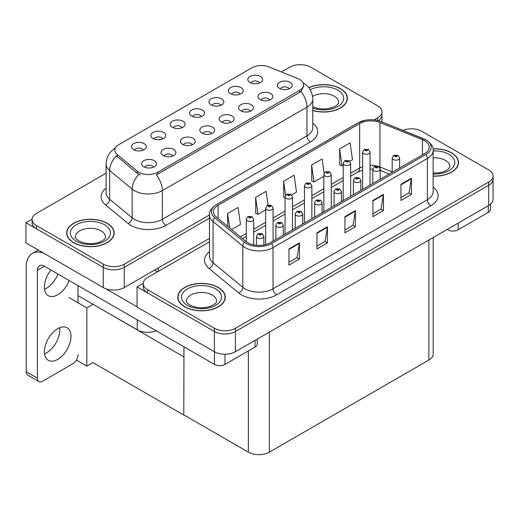 <?xml version="1.0" encoding="UTF-8"?>
<svg xmlns="http://www.w3.org/2000/svg" width="519" height="519" viewBox="0 0 519 519"><rect width="100%" height="100%" fill="white"/><g stroke="black" fill="none" stroke-linecap="round" stroke-linejoin="round"><path stroke-width="0.78" d="M289.122 88.833A4.457 2.569 0 0 0 287.928 87.581A4.457 2.569 0 0 0 283.543 86.933A4.457 2.569 0 0 0 280.435 88.833M290.03 82.333A7.422 4.288 0 0 0 280.519 81.853A7.422 4.288 0 0 0 278.054 87.179A7.422 4.288 0 0 0 279.533 88.392A7.422 4.288 0 0 0 291.503 87.179A7.422 4.288 0 0 0 290.03 82.333M220.776 105.344A4.457 2.569 0 0 0 219.582 104.092A4.457 2.569 0 0 0 215.197 103.437A4.457 2.569 0 0 0 212.089 105.344M221.684 98.837A7.422 4.288 0 0 0 212.167 98.357A7.422 4.288 0 0 0 209.708 103.69A7.422 4.288 0 0 0 211.181 104.896A7.422 4.288 0 0 0 223.157 103.69A7.422 4.288 0 0 0 221.684 98.837M240.167 94.153A4.457 2.569 0 0 0 238.967 92.895A4.457 2.569 0 0 0 234.582 92.246A4.457 2.569 0 0 0 231.474 94.153M241.069 87.646A7.422 4.288 0 0 0 231.558 87.166A7.422 4.288 0 0 0 229.1 92.492A7.422 4.288 0 0 0 230.572 93.705A7.422 4.288 0 0 0 242.542 92.492A7.422 4.288 0 0 0 241.069 87.646M162.616 138.923A4.457 2.569 0 0 0 161.422 137.671A4.457 2.569 0 0 0 157.03 137.022A4.457 2.569 0 0 0 153.922 138.923M163.517 132.416A7.422 4.288 0 0 0 154.007 131.943A7.422 4.288 0 0 0 151.548 137.269A7.422 4.288 0 0 0 153.021 138.482A7.422 4.288 0 0 0 164.99 137.269A7.422 4.288 0 0 0 163.517 132.416M211.577 133.61A4.457 2.569 0 0 0 210.377 132.358A4.457 2.569 0 0 0 205.991 131.703A4.457 2.569 0 0 0 202.884 133.61M212.479 127.103A7.422 4.288 0 0 0 202.968 126.623A7.422 4.288 0 0 0 200.509 131.956A7.422 4.288 0 0 0 201.982 133.162A7.422 4.288 0 0 0 213.951 131.956A7.422 4.288 0 0 0 212.479 127.103M172.801 155.998A4.457 2.569 0 0 0 171.601 154.746A4.457 2.569 0 0 0 167.215 154.091A4.457 2.569 0 0 0 164.108 155.998M173.703 149.491A7.422 4.288 0 0 0 164.192 149.011A7.422 4.288 0 0 0 161.733 154.338A7.422 4.288 0 0 0 163.206 155.551A7.422 4.288 0 0 0 175.175 154.338A7.422 4.288 0 0 0 173.703 149.491M259.552 82.956A4.457 2.569 0 0 0 258.358 81.704A4.457 2.569 0 0 0 253.973 81.055A4.457 2.569 0 0 0 250.865 82.956M260.46 76.449A7.422 4.288 0 0 0 250.943 75.975A7.422 4.288 0 0 0 248.484 81.301A7.422 4.288 0 0 0 249.957 82.515A7.422 4.288 0 0 0 261.933 81.301A7.422 4.288 0 0 0 260.46 76.449M230.961 122.419A4.457 2.569 0 0 0 229.768 121.167A4.457 2.569 0 0 0 225.376 120.512A4.457 2.569 0 0 0 222.275 122.419M231.863 115.912A7.422 4.288 0 0 0 222.353 115.432A7.422 4.288 0 0 0 219.894 120.758A7.422 4.288 0 0 0 221.366 121.971A7.422 4.288 0 0 0 233.342 120.758A7.422 4.288 0 0 0 231.863 115.912M269.737 100.031A4.457 2.569 0 0 0 268.544 98.779A4.457 2.569 0 0 0 264.152 98.123A4.457 2.569 0 0 0 261.044 100.031M270.639 93.524A7.422 4.288 0 0 0 261.128 93.044A7.422 4.288 0 0 0 258.67 98.37A7.422 4.288 0 0 0 260.142 99.583A7.422 4.288 0 0 0 272.112 98.37A7.422 4.288 0 0 0 270.639 93.524M250.353 111.222A4.457 2.569 0 0 0 249.152 109.97A4.457 2.569 0 0 0 244.767 109.321A4.457 2.569 0 0 0 241.659 111.222M251.254 104.715A7.422 4.288 0 0 0 241.744 104.241A7.422 4.288 0 0 0 239.285 109.567A7.422 4.288 0 0 0 240.758 110.781A7.422 4.288 0 0 0 252.727 109.567A7.422 4.288 0 0 0 251.254 104.715M182 127.732A4.457 2.569 0 0 0 180.807 126.48A4.457 2.569 0 0 0 176.421 125.825A4.457 2.569 0 0 0 173.314 127.732M182.909 121.225A7.422 4.288 0 0 0 173.391 120.745A7.422 4.288 0 0 0 170.933 126.072A7.422 4.288 0 0 0 172.405 127.285A7.422 4.288 0 0 0 184.381 126.072A7.422 4.288 0 0 0 182.909 121.225M201.391 116.535A4.457 2.569 0 0 0 200.198 115.283A4.457 2.569 0 0 0 195.806 114.634A4.457 2.569 0 0 0 192.698 116.535M202.293 110.028A7.422 4.288 0 0 0 192.783 109.554A7.422 4.288 0 0 0 190.324 114.881A7.422 4.288 0 0 0 191.796 116.094A7.422 4.288 0 0 0 203.766 114.881A7.422 4.288 0 0 0 202.293 110.028M153.41 167.189A4.457 2.569 0 0 0 152.216 165.937A4.457 2.569 0 0 0 147.824 165.289A4.457 2.569 0 0 0 144.723 167.189M154.318 160.682A7.422 4.288 0 0 0 144.801 160.209A7.422 4.288 0 0 0 142.342 165.535A7.422 4.288 0 0 0 143.815 166.748A7.422 4.288 0 0 0 155.791 165.535A7.422 4.288 0 0 0 154.318 160.682M192.186 144.801A4.457 2.569 0 0 0 190.992 143.549A4.457 2.569 0 0 0 186.6 142.9A4.457 2.569 0 0 0 183.499 144.801M193.087 138.301A7.422 4.288 0 0 0 183.577 137.82A7.422 4.288 0 0 0 181.118 143.147A7.422 4.288 0 0 0 182.591 144.36A7.422 4.288 0 0 0 194.567 143.147A7.422 4.288 0 0 0 193.087 138.301M143.225 150.114A4.457 2.569 0 0 0 142.031 148.862A4.457 2.569 0 0 0 137.645 148.213A4.457 2.569 0 0 0 134.538 150.114M144.133 143.614A7.422 4.288 0 0 0 134.616 143.134A7.422 4.288 0 0 0 132.157 148.46A7.422 4.288 0 0 0 133.63 149.673A7.422 4.288 0 0 0 145.605 148.46A7.422 4.288 0 0 0 144.133 143.614M299.619 79.459A13.364 7.714 0 0 0 297.835 78.596L269.017 66.945A13.364 7.714 0 0 0 251.903 67.814L118.741 144.691A13.364 7.714 0 0 0 114.822 150.147A13.364 7.714 0 0 0 117.242 154.571L137.418 171.212A13.364 7.714 0 0 0 157.815 172.243L299.619 90.371A13.364 7.714 0 0 0 303.531 84.915A13.364 7.714 0 0 0 299.619 79.459M156.213 330.778A14.85 8.57 180 0 1 137.237 329.799L77.986 295.596M300.812 64.674L299.69 64.674M32.113 219.154L25.95 222.716L103.294 267.363A14.85 8.57 0 0 0 124.288 267.363L209.481 218.181L124.288 267.363A14.85 8.57 0 0 1 103.294 267.363L36.447 228.775A14.85 8.57 0 0 1 32.1 222.716L32.1 219.479A14.85 8.57 0 0 0 36.447 225.544L103.294 264.132A14.85 8.57 0 0 0 124.288 264.132L209.481 214.95M378.325 120.668A14.85 8.57 0 0 0 381.939 115.062A14.85 8.57 0 0 1 378.325 120.668M25.95 222.716L25.95 242.918L103.294 287.571A14.85 8.57 0 0 0 124.288 287.571L209.481 238.39M93.07 304.303L86.842 307.897L69.066 297.634M183.96 356.774L183.784 415.064L92.895 362.593L86.842 366.09L76.364 360.037M86.842 366.09L86.842 307.897M183.784 415.064L183.96 346.789M90.624 302.888L183.784 356.877M209.481 241.822L147.558 277.568A14.85 8.57 0 0 0 143.212 283.634L143.212 286.864A14.85 8.57 0 0 0 147.558 292.924L214.405 331.518A14.85 8.57 0 0 0 235.399 331.518L488.703 185.277A14.85 8.57 0 0 0 493.05 179.211A14.85 8.57 0 0 1 488.703 185.277L235.399 331.518A14.85 8.57 0 0 1 214.405 331.518L137.061 286.864L137.061 307.066L214.405 351.72A14.85 8.57 0 0 0 235.399 351.72L488.703 205.479A14.85 8.57 0 0 0 493.05 199.419L493.05 175.98A14.85 8.57 0 0 0 488.703 169.921L421.856 131.326A14.85 8.57 0 0 0 402.841 130.366M411.924 128.822L410.801 128.822M143.225 283.309L137.061 286.864M433.209 237.52L433.209 353.984A14.85 8.57 180 0 1 428.856 360.05L269.348 452.14A14.85 8.57 180 0 1 248.348 452.14L183.96 414.966M312.769 110.534A23.757 13.715 0 0 0 347.38 98.331A23.757 13.715 0 0 0 340.425 88.632A23.757 13.715 0 0 0 308.747 87.64M107.212 223.28A23.757 13.715 0 0 0 81.321 220.309A23.757 13.715 0 0 0 66.659 232.979A23.757 13.715 0 0 0 73.614 242.678A23.757 13.715 0 0 0 99.505 245.649A23.757 13.715 0 0 0 114.167 232.979A23.757 13.715 0 0 0 107.212 223.28M66.906 234.238A23.757 13.715 0 0 0 66.821 234.594M303.531 84.915L303.531 86.556L300.916 91.448L299.619 92.388L156.31 174.929A17.322 10.004 60 0 1 162.363 190.629A19.8 11.431 180 0 1 134.369 190.629A19.8 11.431 180 0 1 132.15 189.104L109.665 170.563A19.8 11.431 180 0 1 106.084 164.01L106.084 192.698A19.8 11.431 0 0 0 109.665 199.257L132.15 217.792A19.8 11.431 0 0 0 134.369 219.316A19.8 11.431 0 0 0 162.363 219.316L306.969 135.835A19.8 11.431 0 0 0 312.769 127.752L312.769 99.058A19.8 11.431 180 0 1 306.969 107.141A17.322 10.004 -120 0 0 300.916 91.448M140.422 174.929L137.418 173.411L116.34 155.862A17.322 11.587 129.5 0 0 109.665 170.563L109.665 199.257A4.95 3.309 -50.5 0 1 105.61 204.934A24.743 14.285 180 0 1 106.084 188.17M374.115 119.895L377.592 117.891A14.85 8.57 0 0 0 381.939 111.832A14.85 8.57 0 0 0 377.592 105.766L310.745 67.178A14.85 8.57 0 0 0 289.751 67.178L281.447 71.972M106.084 173.216L36.447 213.419A14.85 8.57 0 0 0 32.1 219.479M114.005 234.594A23.757 13.715 0 0 0 113.921 234.238M347.217 99.946A23.757 13.715 0 0 0 347.133 99.59M433.151 176.168A23.757 13.715 0 0 0 458.491 162.486A23.757 13.715 0 0 0 451.536 152.787A23.757 13.715 0 0 0 433.021 148.804M218.324 287.429A23.757 13.715 0 0 0 192.432 284.457A23.757 13.715 0 0 0 177.77 297.127A23.757 13.715 0 0 0 184.725 306.826A23.757 13.715 0 0 0 210.617 309.798A23.757 13.715 0 0 0 225.278 297.127A23.757 13.715 0 0 0 218.324 287.429M178.017 298.386A23.757 13.715 0 0 0 177.933 298.743M424.555 140.72A15.836 9.141 180 0 1 429.194 147.188A15.836 9.141 180 0 1 424.555 153.65L270.224 242.756A15.836 9.141 180 0 1 246.051 241.536L216.3 217.007A15.836 9.141 180 0 1 213.439 211.765A15.836 9.141 180 0 1 218.077 205.297L359.673 123.548A15.836 9.141 180 0 1 379.953 122.523L422.44 139.695A15.836 9.141 180 0 1 424.555 140.72M425.956 139.916A17.815 10.289 0 0 0 423.575 138.761L381.089 121.589A17.815 10.289 0 0 0 376.813 120.317A17.815 10.289 0 0 0 364.928 120.317A17.815 10.289 0 0 0 358.272 122.737L216.676 204.486A17.815 10.289 0 0 0 214.678 217.662L244.43 242.191A17.815 10.289 0 0 0 271.619 243.567L425.956 154.461A17.815 10.289 0 0 0 425.956 139.916M288.947 248.958L288.947 265.125L299.444 259.059L299.444 242.898L288.947 248.958M288.947 262.257L297.03 257.586L299.398 243.437A3.957 2.284 -120 0 0 299.444 242.898M296.959 257.625L299.444 259.059M316.94 232.797L316.94 248.958L327.437 242.898L327.437 226.732L316.94 232.797M316.94 246.09L325.03 241.426L327.398 227.27A3.957 2.284 -120 0 0 327.437 226.732M324.959 241.465L327.437 242.898M400.934 184.303L400.934 200.47L411.431 194.404L411.431 178.244L400.934 184.303M400.934 197.603L409.017 192.932L411.385 178.783A3.957 2.284 -120 0 0 411.431 178.244M408.946 192.971L411.431 194.404M372.934 200.47L372.934 216.631L383.431 210.571L383.431 194.404L372.934 200.47M372.934 213.763L381.024 209.099L383.392 194.943A3.957 2.284 -120 0 0 383.431 194.404M380.952 209.138L383.431 210.571M344.94 216.631L344.94 232.797L355.437 226.732L355.437 210.571L344.94 216.631M344.94 229.93L353.024 225.259L355.392 211.11A3.957 2.284 -120 0 0 355.437 210.571M352.952 225.298L355.437 226.732M143.212 283.634A14.85 8.57 0 0 0 147.558 289.693L214.405 328.28A14.85 8.57 0 0 0 235.399 328.28L488.703 182.039A14.85 8.57 0 0 0 493.05 175.98M231.532 229.567L240.498 224.39L238.13 207.496L227.633 213.562L227.633 226.349M324.122 173.262L322.124 159.009L311.621 165.068L311.789 181.137M349.812 161.279L352.485 159.735L350.117 142.842L339.621 148.908L339.789 164.971M268.057 205.109L266.13 191.336L255.627 197.395L255.796 213.465M291.646 194.859L296.492 192.062L294.124 175.169L283.627 181.235L283.796 197.298M285.061 197.771L283.627 197.233M283.627 181.235L285.586 195.228M311.621 165.068L313.995 181.955L323.83 176.278M313.995 181.955L311.621 181.073M339.621 148.908L341.989 165.795L343.221 165.081M341.989 165.795L339.621 164.906M255.627 197.395L258.001 214.289L265.67 209.858M258.001 214.289L255.627 213.4M227.633 213.562L229.664 228.023M225.116 298.743A23.757 13.715 0 0 0 225.032 298.386M458.329 164.101A23.757 13.715 0 0 0 458.245 163.745M253.707 244.903L253.707 219.297A3.711 2.141 180 0 1 251.417 221.276A3.711 2.141 180 0 1 247.368 220.809A3.711 2.141 180 0 1 246.285 219.297L247.764 216.721A2.472 1.492 57.8 0 1 249.081 216.793A1.239 0.714 0 0 0 249.12 217.779A1.239 0.714 0 0 0 250.872 217.779A1.239 0.714 0 0 0 250.872 216.773A1.239 0.714 0 0 0 249.159 216.747L250.489 217.273L249.645 217.48L249.081 216.793M249.658 217.487L249.658 217.065M249.159 216.747A2.472 1.362 -117.9 0 0 247.998 216.579A2.472 1.362 -117.9 0 0 247.894 216.65M249.626 217.467L249.626 217.085M263.892 244.994L263.892 236.372A3.711 2.141 180 0 1 261.595 238.351A3.711 2.141 180 0 1 257.554 237.884A3.711 2.141 180 0 1 256.464 236.372L257.949 233.79A2.472 1.492 57.8 0 1 259.266 233.868A1.239 0.714 0 0 0 259.305 234.854A1.239 0.714 0 0 0 261.051 234.854A1.239 0.714 0 0 0 261.051 233.842A1.239 0.714 0 0 0 259.344 233.822L260.674 234.348L259.831 234.549L259.266 233.868M259.844 234.562L259.844 234.14M259.344 233.822A2.472 1.362 -117.9 0 0 258.183 233.654A2.472 1.362 -117.9 0 0 258.073 233.725M259.831 234.549L259.811 234.153M458.186 223.099L458.186 229.768L488.282 212.388L488.282 205.719M490.455 204.259L490.455 209.358A7.422 4.288 180 0 1 488.282 212.388M458.186 229.768A7.422 4.288 180 0 1 447.683 229.768L447.683 229.158M447.164 229.463L447.683 229.768M59.646 327.729A18.807 10.86 -60 0 1 46.489 352.933A18.807 10.86 -60 0 1 44.537 353.9M57.693 328.689A18.807 10.86 -60 0 1 67.094 327.755A18.807 10.86 -60 0 1 69.981 342.825A18.807 10.86 -60 0 1 57.693 359.401A18.807 10.86 -60 0 1 48.286 360.329A18.807 10.86 -60 0 1 45.406 345.265A18.807 10.86 -60 0 1 57.693 328.689M57.972 274.051A18.807 10.86 -60 0 1 46.489 288.279A18.807 10.86 -60 0 1 44.537 289.239M69.17 280.519A18.807 10.86 -60 0 1 57.693 294.747A18.807 10.86 -60 0 1 48.286 295.674A18.807 10.86 -60 0 1 50.972 270.016M224.974 354.23L224.974 364.409L255.069 347.036L255.069 340.367M157.607 271.768L154.63 270.055M137.061 306.787L105.792 288.733M37.394 378.15A7.422 4.288 120 0 0 38.931 381.549L27.734 375.081A7.422 4.288 -60 0 1 26.197 371.682L37.394 378.15L37.394 270.256A9.9 5.715 60 0 1 39.444 265.722A9.9 5.715 60 0 1 44.394 266.215L214.47 364.409L214.47 351.759M43.992 253.337A29.693 17.146 -120 0 0 32.347 253.428A29.693 17.146 -120 0 0 26.197 267.026L26.197 371.682M38.931 381.549A7.422 4.288 120 0 0 42.642 381.18L72.738 363.806A7.422 4.288 120 0 0 77.986 354.711M77.986 302.785L77.986 285.612M257.242 339.108L257.242 344A7.422 4.288 180 0 1 255.069 347.036M224.974 364.409A7.422 4.288 180 0 1 214.47 364.409M273.091 241.095L273.091 208.1A3.711 2.141 180 0 1 270.801 210.085A3.711 2.141 180 0 1 266.76 209.618A3.711 2.141 180 0 1 265.67 208.1L267.149 205.524A2.472 1.492 57.8 0 1 268.472 205.602A1.239 0.714 0 0 0 268.505 206.588A1.239 0.714 0 0 0 270.256 206.588A1.239 0.714 0 0 0 270.256 205.576A1.239 0.714 0 0 0 268.544 205.556L269.874 206.082L269.03 206.283L268.472 205.602M269.05 206.29L269.05 205.874M268.544 205.556A2.472 1.362 -117.9 0 0 267.389 205.388A2.472 1.362 -117.9 0 0 267.279 205.459M269.017 206.277L269.017 205.887M292.482 229.904L292.482 196.909A3.711 2.141 180 0 1 290.192 198.887A3.711 2.141 180 0 1 286.144 198.427A3.711 2.141 180 0 1 285.061 196.909L286.54 194.333A2.472 1.492 57.8 0 1 287.857 194.404A1.239 0.714 0 0 0 287.896 195.391A1.239 0.714 0 0 0 289.647 195.391A1.239 0.714 0 0 0 289.647 194.385A1.239 0.714 0 0 0 287.935 194.359L289.265 194.891L288.421 195.092L287.857 194.404M288.434 195.099L288.434 194.677M287.935 194.359A2.472 1.362 -117.9 0 0 286.773 194.197A2.472 1.362 -117.9 0 0 286.67 194.268M288.402 195.079L288.402 194.696M311.867 218.713L311.867 185.718A3.711 2.141 180 0 1 309.577 187.696A3.711 2.141 180 0 1 305.535 187.229A3.711 2.141 180 0 1 304.445 185.718L305.925 183.142A2.472 1.492 57.8 0 1 307.248 183.213A1.239 0.714 0 0 0 307.28 184.2A1.239 0.714 0 0 0 309.032 184.2A1.239 0.714 0 0 0 309.032 183.188A1.239 0.714 0 0 0 307.319 183.168L308.649 183.694L307.806 183.895L307.248 183.213M307.825 183.908L307.825 183.486M307.319 183.168A2.472 1.362 -117.9 0 0 306.165 182.999A2.472 1.362 -117.9 0 0 306.054 183.071M307.806 183.895L307.793 183.499M283.277 235.217L283.277 225.175A3.711 2.141 180 0 1 280.987 227.153A3.711 2.141 180 0 1 276.938 226.693A3.711 2.141 180 0 1 275.855 225.175L277.334 222.599A2.472 1.492 57.8 0 1 278.651 222.67A1.239 0.714 0 0 0 278.69 223.663A1.239 0.714 0 0 0 280.442 223.663A1.239 0.714 0 0 0 280.442 222.651A1.239 0.714 0 0 0 278.729 222.632L280.059 223.157L279.216 223.358L279.228 222.943M278.729 222.632A2.472 1.362 -117.9 0 0 277.574 222.463A2.472 1.362 -117.9 0 0 277.464 222.534M279.203 223.345L278.651 222.67M279.216 223.358L279.203 222.962M302.668 224.026L302.668 213.984A3.711 2.141 180 0 1 300.371 215.962A3.711 2.141 180 0 1 296.33 215.495A3.711 2.141 180 0 1 295.24 213.984L296.719 211.408A2.472 1.492 57.8 0 1 298.042 211.48A1.239 0.714 0 0 0 298.081 212.466A1.239 0.714 0 0 0 299.826 212.466A1.239 0.714 0 0 0 299.826 211.454A1.239 0.714 0 0 0 298.12 211.434L299.45 211.96L298.6 212.161L298.042 211.48M298.62 212.174L298.62 211.752M298.12 211.434A2.472 1.362 -117.9 0 0 296.959 211.265A2.472 1.362 -117.9 0 0 296.849 211.337M298.587 212.154L298.587 211.771M322.052 212.829L322.052 202.786A3.711 2.141 180 0 1 319.762 204.771A3.711 2.141 180 0 1 315.714 204.304A3.711 2.141 180 0 1 314.631 202.786L316.11 200.211A2.472 1.492 57.8 0 1 317.427 200.289A1.239 0.714 0 0 0 317.466 201.275A1.239 0.714 0 0 0 319.217 201.275A1.239 0.714 0 0 0 319.217 200.263A1.239 0.714 0 0 0 317.505 200.243L318.835 200.769L317.991 200.97L317.427 200.289M318.004 200.976L318.004 200.555M317.505 200.243A2.472 1.362 -117.9 0 0 316.35 200.075A2.472 1.362 -117.9 0 0 316.24 200.146M317.978 200.963L317.978 200.574M341.444 201.638L341.444 191.595A3.711 2.141 180 0 1 339.147 193.574A3.711 2.141 180 0 1 335.105 193.113A3.711 2.141 180 0 1 334.015 191.595L335.495 189.02A2.472 1.492 57.8 0 1 336.818 189.091A1.239 0.714 0 0 0 336.857 190.077A1.239 0.714 0 0 0 338.602 190.077A1.239 0.714 0 0 0 338.602 189.072A1.239 0.714 0 0 0 336.896 189.046L338.226 189.578L337.376 189.779L337.395 189.364M336.896 189.046A2.472 1.362 -117.9 0 0 335.735 188.884A2.472 1.362 -117.9 0 0 335.624 188.948M337.363 189.766L336.818 189.091M337.376 189.779L337.363 189.383M308.85 87.776A23.511 13.572 180 0 1 340.25 88.736A23.511 13.572 180 0 1 347.133 98.331A23.511 13.572 180 0 1 312.769 110.372M218.149 287.532A23.511 13.572 180 0 1 225.032 297.127A23.511 13.572 180 0 1 210.519 309.668A23.511 13.572 180 0 1 184.9 306.723A23.511 13.572 180 0 1 178.017 297.127A23.511 13.572 180 0 1 192.53 284.587A23.511 13.572 180 0 1 218.149 287.532M107.037 223.378A23.511 13.572 180 0 1 113.921 232.979A23.511 13.572 180 0 1 99.408 245.519A23.511 13.572 180 0 1 73.789 242.574A23.511 13.572 180 0 1 66.906 232.979A23.511 13.572 180 0 1 81.418 220.439A23.511 13.572 180 0 1 107.037 223.378M433.041 148.947A23.511 13.572 180 0 1 451.361 152.884A23.511 13.572 180 0 1 458.245 162.486A23.511 13.572 180 0 1 433.151 176.025M331.258 207.516L331.258 174.52A3.711 2.141 180 0 1 328.968 176.499A3.711 2.141 180 0 1 324.92 176.038A3.711 2.141 180 0 1 323.83 174.52L325.316 171.945A2.472 1.492 57.8 0 1 326.633 172.016A1.239 0.714 0 0 0 326.672 173.009A1.239 0.714 0 0 0 328.417 173.009A1.239 0.714 0 0 0 328.417 171.997A1.239 0.714 0 0 0 326.711 171.977L328.04 172.503L327.197 172.704L327.21 172.289M326.711 171.977A2.472 1.362 -117.9 0 0 325.549 171.808A2.472 1.362 -117.9 0 0 325.445 171.88M327.178 172.697L326.633 172.016M327.197 172.704L327.178 172.308M350.643 196.325L350.643 163.329A3.711 2.141 180 0 1 348.353 165.308A3.711 2.141 180 0 1 344.311 164.847A3.711 2.141 180 0 1 343.221 163.329L344.7 160.754A2.472 1.492 57.8 0 1 346.017 160.825A1.239 0.714 0 0 0 346.056 161.811A1.239 0.714 0 0 0 347.808 161.811A1.239 0.714 0 0 0 347.808 160.806A1.239 0.714 0 0 0 346.095 160.78L347.425 161.305L346.582 161.513L346.601 161.098M346.095 160.78A2.472 1.362 -117.9 0 0 344.94 160.618A2.472 1.362 -117.9 0 0 344.83 160.682M346.569 161.5L346.017 160.825M346.582 161.513L346.569 161.117M370.034 185.134L370.034 152.138A3.711 2.141 180 0 1 367.744 154.117A3.711 2.141 180 0 1 363.696 153.65A3.711 2.141 180 0 1 362.606 152.138L364.091 149.556A2.472 1.492 57.8 0 1 365.408 149.634A1.239 0.714 0 0 0 365.447 150.62A1.239 0.714 0 0 0 367.193 150.62A1.239 0.714 0 0 0 367.193 149.608A1.239 0.714 0 0 0 365.486 149.589L366.816 150.114L365.973 150.315L365.408 149.634M365.986 150.328L365.986 149.907M365.486 149.589A2.472 1.362 -117.9 0 0 364.325 149.42A2.472 1.362 -117.9 0 0 364.221 149.491M365.973 150.315L365.953 149.92M360.828 190.447L360.828 180.404A3.711 2.141 180 0 1 358.538 182.383A3.711 2.141 180 0 1 354.49 181.916A3.711 2.141 180 0 1 353.407 180.404L354.886 177.822A2.472 1.492 57.8 0 1 356.203 177.9A1.239 0.714 0 0 0 356.242 178.886A1.239 0.714 0 0 0 357.993 178.886A1.239 0.714 0 0 0 357.993 177.874A1.239 0.714 0 0 0 356.281 177.855L357.61 178.38L356.767 178.581L356.203 177.9M356.78 178.594L356.78 178.173M356.281 177.855A2.472 1.362 -117.9 0 0 355.126 177.686A2.472 1.362 -117.9 0 0 355.015 177.758M356.754 178.575L356.754 178.186M380.219 179.25L380.219 169.207A3.711 2.141 180 0 1 377.923 171.186A3.711 2.141 180 0 1 373.881 170.725A3.711 2.141 180 0 1 372.791 169.207L374.27 166.631A2.472 1.492 57.8 0 1 375.594 166.703A1.239 0.714 0 0 0 375.626 167.695A1.239 0.714 0 0 0 377.378 167.695A1.239 0.714 0 0 0 377.378 166.683A1.239 0.714 0 0 0 375.665 166.664L377.002 167.189L376.152 167.39L375.594 166.703M376.171 167.397L376.171 166.975M375.665 166.664A2.472 1.362 -117.9 0 0 374.51 166.495A2.472 1.362 -117.9 0 0 374.4 166.567M376.152 167.39L376.139 166.995M399.604 168.059L399.604 158.016A3.711 2.141 180 0 1 397.314 159.995A3.711 2.141 180 0 1 393.266 159.528A3.711 2.141 180 0 1 392.182 158.016L393.661 155.441A2.472 1.492 57.8 0 1 394.978 155.512A1.239 0.714 0 0 0 395.017 156.498A1.239 0.714 0 0 0 396.769 156.498A1.239 0.714 0 0 0 396.769 155.492A1.239 0.714 0 0 0 395.056 155.466L396.386 155.992L395.543 156.2L394.978 155.512M395.556 156.206L395.556 155.784L395.543 156.2M395.056 155.466A2.472 1.362 -117.9 0 0 393.902 155.298A2.472 1.362 -117.9 0 0 393.791 155.369M137.237 329.799L137.237 319.821M124.288 287.571L124.288 264.132M103.294 287.571L103.294 264.132M158.237 271.405L158.237 267.973M117.242 154.571L117.242 156.777M137.418 171.212L137.418 173.411M157.815 172.243L157.815 174.254M299.619 90.371L299.619 92.388M214.405 351.72L214.405 328.28M235.399 351.72L235.399 328.28M488.703 205.479L488.703 182.039M428.856 360.05L428.856 240.031M269.348 452.14L269.348 332.121M248.348 452.14L248.348 350.915M165.866 225.382A4.95 2.855 60 0 1 162.363 219.316L162.363 190.629L306.969 107.141L306.969 135.835A4.95 2.855 60 0 0 310.466 141.895L165.866 225.382A24.743 14.285 180 0 1 130.866 225.382A24.743 14.285 180 0 1 128.096 223.475L105.61 204.934M138.897 174.332A17.322 11.587 129.5 0 0 132.15 189.104L132.15 217.792A4.95 3.309 -50.5 0 1 128.096 223.475M312.769 123.217A24.743 14.285 180 0 1 310.466 141.895M377.592 117.891L377.592 120.486M36.447 225.544L36.447 228.775M433.151 187.106A24.743 14.285 180 0 1 430.854 205.784L276.523 294.883A4.95 2.855 60 0 1 273.02 288.824L427.351 199.718A19.8 11.431 0 0 0 433.151 191.641L433.151 150.419A19.8 11.431 180 0 1 427.351 158.503A4.95 2.855 -120 0 0 425.956 154.461M276.523 294.883A24.743 14.285 180 0 1 241.523 294.883A24.743 14.285 180 0 1 238.753 292.976L209.008 268.446A24.743 14.285 180 0 1 209.481 251.683M245.026 288.824A19.8 11.431 0 0 0 273.02 288.824L273.02 247.602A19.8 11.431 180 0 1 242.808 246.077L213.056 221.548A19.8 11.431 180 0 1 209.481 214.996L209.481 256.211A19.8 11.431 0 0 0 213.056 262.77L242.808 287.299A19.8 11.431 0 0 0 245.026 288.824M364.928 120.317L357.896 122.899A4.95 2.855 60 0 1 358.272 122.737M216.676 204.486A4.95 2.855 -120 0 0 216.3 204.648C211.136 208.379 208.865 211.83 209.481 214.996M214.678 217.662A4.95 3.309 129.5 0 0 213.056 221.548L213.056 262.77A4.95 3.309 -50.5 0 1 209.008 268.446M244.43 242.191A4.95 3.309 129.5 0 0 242.808 246.077L242.808 287.299A4.95 3.309 -50.5 0 1 238.753 292.976M271.619 243.567A4.95 2.855 60 0 1 273.02 247.602L427.351 158.503L427.351 199.718A4.95 2.855 60 0 0 430.854 205.784M147.558 289.693L147.558 292.924M218.077 205.297L218.077 218.473M422.44 139.695L422.44 154.876M379.953 122.523L379.953 166.975A15.836 9.141 0 0 0 378.241 166.372M392.182 171.919L379.953 166.975A8.907 4.171 -68 0 0 380.038 168.208M377.105 166.061A15.836 9.141 0 0 0 370.034 165.334M362.606 166.664A15.836 9.141 0 0 0 359.673 168L350.643 173.21M359.673 123.548L359.673 168A8.907 5.145 60 0 1 357.825 172.074L350.643 176.226M343.221 177.498L331.258 184.401M323.83 188.689L311.867 195.598M304.445 199.886L292.482 206.789M285.061 211.077L273.091 217.986M265.67 222.268L253.707 229.177M246.285 233.466L240.388 236.865M389.224 174.053L381.725 171.017A8.907 4.171 -68 0 1 380.213 169.038M344.94 217.143L355.392 211.11M372.934 200.983L383.392 194.943M400.934 184.816L411.385 178.783M316.94 233.31L327.398 227.27M288.947 249.47L299.398 243.437M44.394 266.215L37.394 270.256M312.769 106.719L317.453 108.335L323.421 108.996L328.462 108.594L332.504 107.556L336.416 105.565L338.369 103.541L338.719 102.373A15.096 8.713 0 0 0 334.301 96.21A15.096 8.713 0 0 0 312.574 96.437M310.2 89.742A20.046 11.574 180 0 1 337.798 90.15A20.046 11.574 180 0 1 339.225 105.604A20.046 11.574 180 0 1 312.769 108.062M216.618 301.169A15.096 8.713 0 0 0 212.2 295.006A15.096 8.713 0 0 0 195.747 293.118A15.096 8.713 0 0 0 186.431 301.169C185.653 301.286 186.782 302.59 189.824 305.068C196.695 308.228 203.552 308.656 210.403 306.346C217.591 303.2 216.092 301.909 216.618 301.169M215.696 288.947A20.046 11.574 180 0 1 215.696 305.308A20.046 11.574 180 0 1 187.353 305.308A20.046 11.574 180 0 1 187.353 288.947A20.046 11.574 180 0 1 215.696 288.947M105.506 237.021A15.096 8.713 0 0 0 101.088 230.858A15.096 8.713 0 0 0 84.636 228.97A15.096 8.713 0 0 0 75.32 237.021C74.535 237.138 75.67 238.435 78.713 240.913C85.583 244.079 92.44 244.507 99.291 242.198C106.479 239.045 104.981 237.76 105.506 237.021M104.585 224.792A20.046 11.574 180 0 1 104.585 241.16A20.046 11.574 180 0 1 76.241 241.16A20.046 11.574 180 0 1 76.241 224.792A20.046 11.574 180 0 1 104.585 224.792M433.151 173.106L439.574 172.743L443.615 171.705L447.534 169.713L449.48 167.689L449.83 166.521A15.096 8.713 0 0 0 445.412 160.365A15.096 8.713 0 0 0 433.151 157.86M433.151 150.945A20.046 11.574 180 0 1 448.909 154.299A20.046 11.574 180 0 1 452.938 167.332A20.046 11.574 180 0 1 433.151 174.021M381.939 121.92L381.939 111.832M312.769 99.058C312.432 91.941 309.305 86.602 303.381 83.046L303.051 82.865M115.471 147.993C109.548 151.554 106.421 156.887 106.084 164.01M433.151 150.419C433.819 147.344 431.549 143.893 426.326 140.072L381.244 121.634L376.813 120.317M357.896 122.899L216.3 204.648M381.725 171.017L380.219 170.472M372.791 169.142L370.034 169.097M362.606 170.148L357.825 172.074M343.221 180.508L331.258 187.417M323.83 191.706L311.867 198.608M304.445 202.897L292.482 209.806M285.061 214.088L273.091 220.997M265.67 225.285L253.707 232.188M246.285 236.476L242.535 238.636M253.707 219.297L252.104 216.65L247.998 216.579M246.285 241.724L246.285 219.297M263.892 236.372L262.29 233.719L258.183 233.654M256.464 245.312L256.464 236.372M32.347 253.428L38.25 250.022M273.091 208.1L271.495 205.453L267.389 205.388M265.67 244.592L265.67 208.1M292.482 196.909L290.88 194.262L286.773 194.197M285.061 234.192L285.061 196.909M311.867 185.718L310.271 183.064L306.165 182.999M304.445 222.995L304.445 185.718M283.277 225.175L281.681 222.528L277.574 222.463M275.855 239.506L275.855 225.175M302.668 213.984L301.065 211.337L296.959 211.265M295.24 228.308L295.24 213.984M322.052 202.786L320.45 200.139L316.35 200.075M314.631 217.117L314.631 202.786M341.444 191.595L339.841 188.948L335.735 188.884M334.015 205.926L334.015 191.595M347.133 98.331L347.133 100.31M225.032 297.127L225.032 299.1M178.017 297.127L178.017 299.1M113.921 232.979L113.921 234.951M66.906 232.979L66.906 234.951M458.245 162.486L458.245 164.458M331.258 174.52L329.656 171.873L325.549 171.808M323.83 211.804L323.83 174.52M350.643 163.329L349.047 160.682L344.94 160.618M343.221 200.613L343.221 163.329M370.034 152.138L368.432 149.485L364.325 149.42M362.606 189.416L362.606 152.138M360.828 180.404L359.226 177.751L355.126 177.686M353.407 194.729L353.407 180.404M380.219 169.207L378.617 166.56L374.51 166.495M372.791 183.538L372.791 169.207M399.604 158.016L398.002 155.369L393.902 155.298M392.182 172.347L392.182 158.016"/></g></svg>
